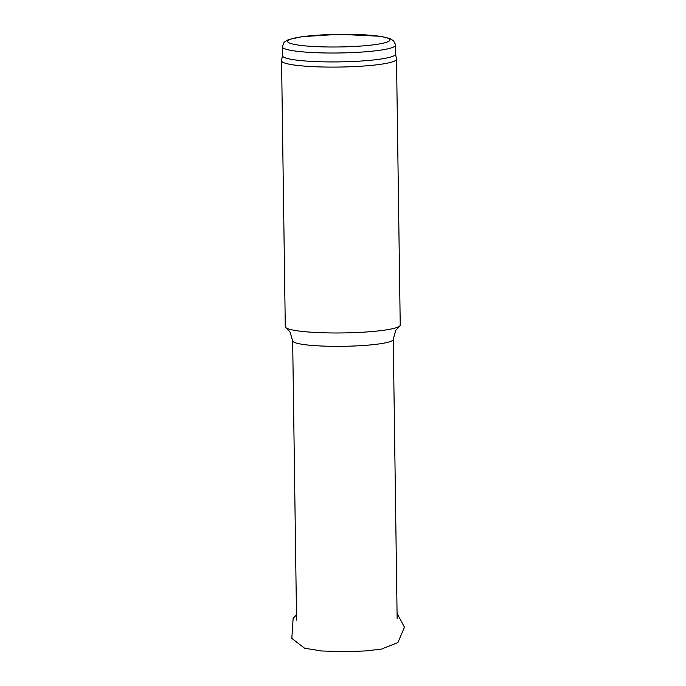 <?xml version="1.0" encoding="UTF-8"?>
<svg xmlns="http://www.w3.org/2000/svg" width="686" height="686" viewBox="0 0 686 686"><rect width="100%" height="100%" fill="white"/><g stroke="black" fill="none" stroke-linecap="round" stroke-linejoin="round"><path stroke-width="1.03" d="M282.392 55.626L281.577 60.617A57.487 7.083 -0.8 0 0 281.569 60.771L285.282 326.656A57.487 7.083 -0.8 0 0 286.088 327.814A57.487 7.083 -0.8 0 0 307.174 331.904A57.487 7.083 -0.8 0 0 399.458 326.236A57.487 7.083 -0.8 0 0 400.23 325.044L396.517 59.168A57.487 7.083 -0.8 0 0 396.499 59.013L395.548 54.048M282.272 46.794L282.392 55.703A56.586 6.971 -0.8 0 0 303.949 60.874A56.586 6.971 -0.8 0 0 363.709 60.848A56.586 6.971 -0.8 0 0 395.548 54.125L395.325 44.196L393.49 40.748L389.717 38.45L380.241 36.272L339.064 34.3L302.226 36.658L288.489 39.591L284.133 42.223L282.272 46.794A56.586 6.971 -0.8 0 0 303.821 51.965A56.586 6.971 -0.8 0 0 363.58 51.939A56.586 6.971 -0.8 0 0 395.428 45.216M281.569 60.771A57.487 7.083 -0.8 0 0 303.461 66.028A57.487 7.083 -0.8 0 0 364.172 66.002A57.487 7.083 -0.8 0 0 396.517 59.168M296.558 620.101L292.665 340.813A50.301 6.2 -0.8 0 0 311.821 345.41A50.301 6.2 -0.8 0 0 364.943 345.384A50.301 6.2 -0.8 0 0 393.25 339.407L395.676 330.463L399.458 326.236M307.079 46.048A51.193 6.311 -0.8 0 0 389.434 40.868A51.193 6.311 -0.8 0 0 319.796 35.055A51.193 6.311 -0.8 0 0 307.079 46.048M296.489 614.819L293.136 618.343L291.824 638.392L304.593 648.219L321.588 650.98L347.279 651.7L365.87 650.903L381.527 649.076L397.923 642.542L404.431 627.184L397.074 613.413M292.665 340.813L289.989 331.938L286.088 327.814M397.143 618.695L393.25 339.407"/></g></svg>
